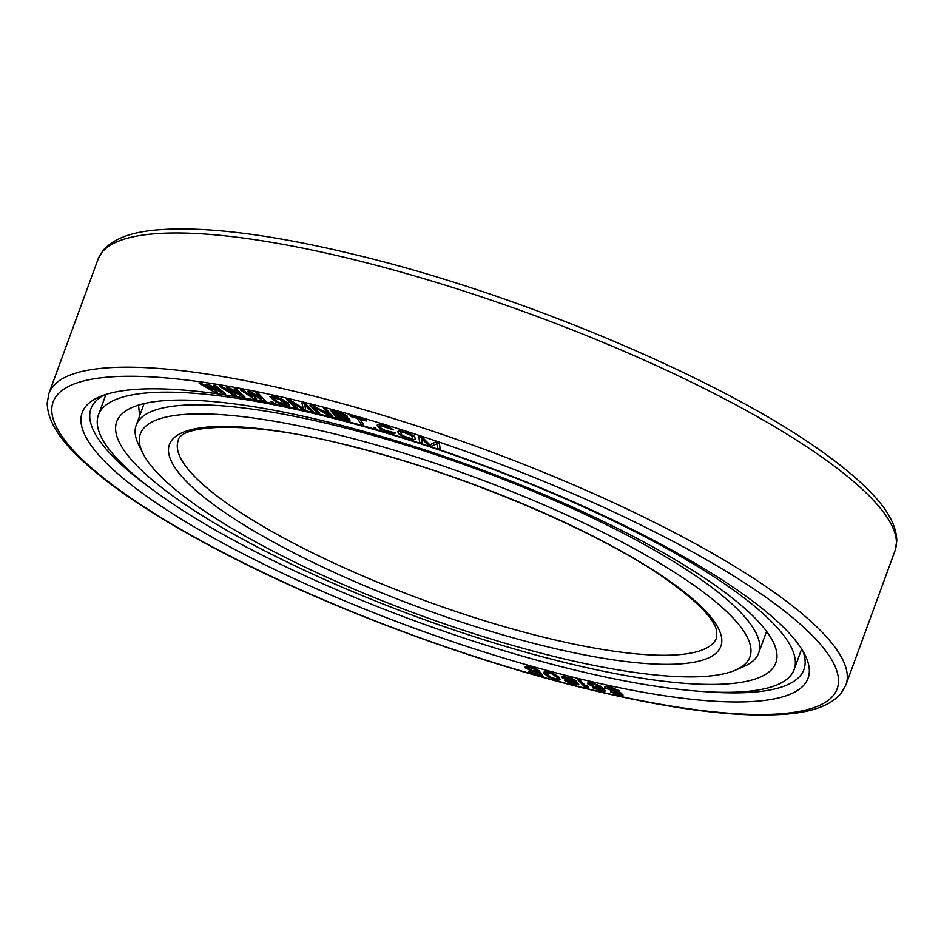 <?xml version="1.0" encoding="UTF-8"?>
<svg xmlns="http://www.w3.org/2000/svg" width="944" height="944" viewBox="0 0 944 944"><rect width="100%" height="100%" fill="white"/><g stroke="black" fill="none" stroke-linecap="round" stroke-linejoin="round"><path stroke-width="1.42" d="M559.485 661.201A350.908 80.205 20.1 0 1 116.749 421.649A350.908 80.205 20.1 0 1 333.09 423.29A350.908 80.205 -159.9 0 1 775.826 662.841A350.908 80.205 -159.9 0 1 559.485 661.201M139.712 415.631L138.473 405.129M794.14 669.532A370.402 84.653 -159.9 0 1 565.775 667.809A370.402 84.653 20.1 0 1 98.447 414.947A370.402 84.653 20.1 0 1 326.801 416.682A370.402 84.653 -159.9 0 1 794.14 669.532L801.645 649.024M605.151 691.02L604.313 689.12L599.818 685.745L589.493 682.724L588.065 682.76L587.675 683.775L594.39 687.291L601.918 688.554L603.063 690.17L601.977 690.524L592.478 687.704L601.458 691.138L604.679 691.397L605.069 690.383L599.735 685.958M569.81 676.4A386.462 88.323 20.1 0 1 191.372 525.218A386.462 88.323 20.1 0 1 99.486 396.822A386.462 88.323 20.1 0 1 320.476 414.381A386.462 88.323 -159.9 0 1 805.043 655.018A386.462 88.323 -159.9 0 1 569.81 676.4M217.12 392.562L209.686 386.084L222.536 393.353L225.25 393.742L215.409 385.636L213.379 385.341L220.955 391.559L208.636 384.656L205.934 384.255L212.837 390.379L201.19 383.571L199.16 383.264L214.418 392.173L217.203 392.35L210.595 386.592M225.25 393.742L215.48 385.423L213.379 385.341M219.987 390.757L208.718 384.444L205.934 384.255M211.987 389.624L201.261 383.358L199.16 383.264M620.279 694.041L610.792 691.917L617.919 694.831L623.052 695.067L618.403 692.046L607.842 688.636L607.44 687.798L609.529 687.869L619.311 690.866L611.417 687.527L605.505 686.618L604.762 687.468L605.741 688.306L618.804 692.896L620.373 694.229L610.792 691.917M623.052 695.067L620.786 692.837L607.358 687.94M619.311 690.866L611.5 687.315L606.721 686.406L604.75 686.961M588.596 687.256L587.392 685.769L586.118 686.3L579.887 680.069L577.504 679.491L584.926 687.208L588.596 687.256L587.31 685.969L586.047 686.512L579.817 680.282L577.421 679.704M603.027 690.076L592.478 687.704M599.818 685.745L591.357 682.807L587.581 683.137M236.413 395.56L229.982 389.306L242.089 396.527L244.933 397.011L236.307 389.164L234.171 388.798L240.826 394.816L229.203 387.949L226.371 387.465L232.307 393.365L221.403 386.615L219.268 386.249L233.581 395.064L236.496 395.347L230.737 389.754M244.933 397.011L236.378 388.952L234.171 388.798M240.012 394.085L229.286 387.736L226.371 387.465M231.622 392.68L221.474 386.403L219.268 386.249M256.591 399.182L251.187 393.188L262.503 400.327L265.465 400.905L258.078 393.353L255.859 392.928L261.559 398.71L250.691 391.913L247.729 391.347L252.697 396.987L242.561 390.332L240.342 389.907L253.629 398.604L256.662 398.97L251.8 393.577M265.465 400.905L258.16 393.141L255.859 392.928M260.898 398.049L250.762 391.713L247.729 391.347M252.154 396.374L242.632 390.12L240.342 389.907M273.382 402.545L272.438 401.495L270.48 401.306L273.382 402.545L270.48 401.306M289.666 405.188L286.492 401.896L280.651 400.834L285.253 402.592L286.787 403.926L286.197 404.433L276.781 401.743L272.58 397.566L284.699 400.598L277.017 397.412L269.89 396.728L276.203 402.238L282.539 404.504L288.888 405.519L289.277 404.598L286.421 402.097L280.651 400.834M286.882 404.15L278.197 402.203L272.486 397.731M284.699 400.598L277.099 397.2L271.896 396.185L269.89 396.728M305.549 409.767L304.9 405.106L311.083 411.077L313.455 411.643L305.596 404.056L302.033 403.206L303.13 408.587L290.186 400.386L286.622 399.548L294.481 407.135L296.853 407.702L290.669 401.719L302.387 409.012L305.549 409.767L305.018 405.224M313.455 411.643L305.667 403.843L302.033 403.206M303.071 408.28L290.256 400.185L286.622 399.548M296.853 407.702L291.495 402.238M319.107 413.071L313.255 406.699L329.208 415.655L332.854 416.587L326.152 409.283L323.721 408.658L329.432 414.876L313.609 406.073L309.974 405.153L316.677 412.457L319.178 412.858L313.809 407.017M332.854 416.587L326.223 409.071L323.721 408.658M328.949 414.357L313.691 405.873L309.974 405.153M347.451 417.13L347.097 415.985L342.601 413.602L330.553 410.215L336.123 417.449L347.935 420.528L350.023 419.927L345.988 417.319L347.498 416.788L344.525 414.699L330.483 410.428M349.964 420.269L349.492 418.971L346.743 417.378M366.39 421L365.977 420.068L350.141 415.549L350.554 416.481L357.221 418.381L361.328 424.399L363.829 425.107L359.723 419.089L366.39 421L365.906 420.281L350.059 415.761M363.829 425.107L359.994 419.171M375.972 428.647L375.629 427.738L373.458 427.325L375.972 428.647L373.458 427.325M394.899 433.544L395.064 432.789L385.754 430.653L380.845 428.021L379.818 426.004L380.538 425.65L393.412 429.909L390.686 428.057L380.833 424.835L377.86 424.611L377.211 425.437L380.113 429.06L391.925 433.331L394.981 433.001L382.509 429.555L380.762 428.234L379.889 425.803M393.412 429.909L386.757 426.287L379.358 424.375L377.293 424.894M415.513 439.054L414.274 436.163L409.578 433.544L398.781 430.783L397.825 431.727L398.486 433.638L403.831 437.037L413.106 439.762L415.313 439.55L414.853 437.143L411.289 434.547L401.837 431.314L398.698 430.995L397.825 431.727M440.152 449.037L439.385 443.255L435.538 441.969L429.874 444.813L422.711 437.686L418.794 436.612L419.632 442.193L422.204 443.043L421.531 438.653L428.187 445.037L431.597 446.182L436.919 443.798L437.591 448.176L440.152 449.037L439.302 443.468L435.455 442.181L429.803 445.025L422.641 437.898L418.794 436.612M422.204 443.043L421.661 438.783M576.336 681.851L576.064 680.6L570.436 677.863L561.609 676.329L561.881 677.58L566.412 679.81L564.972 679.916L565.173 680.801L570.801 683.539L578.814 684.86L578.471 683.822L574.483 681.863L576.336 681.851L575.982 680.813L568.194 677.403L561.538 676.541M565.763 679.562L564.748 680.329M578.814 684.86L578.542 683.609L575.238 681.898M560.075 679.586L558.872 677.037L554.152 674.016L546.8 671.68L544.263 671.703L544.027 673.273L548.252 676.872L557.208 679.987L559.745 679.963L560.111 679.243L555.674 675.007L549.066 672.411L543.862 672.293M543.154 676.293L540.582 672.329L532.251 670.441L527.177 667.963L530.139 667.762L539.59 671.243L532.133 667.738L525.879 666.44L524.722 667.148L525.124 667.727L530.504 670.641L538.941 672.671L540.57 674.984L529.006 672.293L543.154 676.293L540.511 672.541L530.41 670.028L527.012 667.573M539.59 671.243L536.77 669.284L529.714 666.83L525.961 666.228L524.722 667.148M540.357 674.7L528.498 671.573M344.89 416.103L335.427 413.873L333.975 412.08M347.416 419.242L337.952 417.012L336.383 415.065M412.941 438.181L410.876 438.358L404.067 436.199L401.719 434.889L400.48 432.399M600.207 687.385L593.988 686.359L589.776 683.869M574.294 680.648L569.433 680.105L563.651 677.532M576.796 683.68L572.324 683.22L567.073 680.884M557.998 678.547L556.252 678.913L550.671 677.178L546.01 673.119M153.872 490.585A379.582 86.754 20.1 0 1 90.978 408.658A379.582 86.754 20.1 0 1 103.97 395.088M702.985 691.527A379.582 86.754 -159.9 0 0 803.91 669.544A379.582 86.754 -159.9 0 0 802.742 650.805M333.669 411.997L342.837 414.593L344.855 416.304L335.344 414.086L333.669 411.997M347.073 418.664L346.802 419.525L337.869 417.224L336.064 414.982L347.073 418.664M404.185 432.623L411.69 435.691L412.705 438.618L409.141 438.158L401.648 435.09L400.622 432.175L404.185 432.623M591.251 685.462L589.67 683.999L591.758 683.739L597.387 685.415L600.266 687.551L595.263 687.008L591.322 685.25M568.512 678.075L574.4 680.766L570.967 680.73L565.692 679.031L563.898 678.099L564.099 677.308L568.512 678.075M572.241 683.432L566.907 681.002L573.303 681.91L576.878 683.775L572.324 683.22M557.727 677.898L558.057 678.689L557.161 679.149L552.075 678.016L548.216 676.046L545.868 673.19L547.756 672.753L551.862 673.863L557.727 677.898M735.411 670.157A324.535 74.175 -159.9 0 0 658.251 562.329A324.535 74.175 -159.9 0 0 340.454 435.373A324.535 74.175 20.1 0 0 142.91 453.332A324.535 74.175 20.1 0 0 549.833 655.407A324.535 74.175 -159.9 0 0 735.411 670.157L743.86 666.511A331.415 75.744 -159.9 0 0 758.669 652.988A331.415 75.744 -159.9 0 0 340.536 426.759A331.415 75.744 20.1 0 0 136.207 425.201L144.125 403.595M142.91 453.332L138.803 445.084A331.415 75.744 20.1 0 1 136.207 425.201M579.793 686.89A417.425 95.403 -159.9 0 0 814.743 638.038A417.425 95.403 -159.9 0 0 310.482 403.89A417.425 95.403 20.1 0 0 75.532 452.742A417.425 95.403 20.1 0 0 579.793 686.89M98.093 259.081A424.304 96.972 20.1 0 1 359.676 261.063A424.304 96.972 -159.9 0 1 895.018 550.718L896.8 540.818C896.529 526.127 887.997 510.138 871.182 492.851C858.721 479.776 842.19 465.958 821.599 451.374C723.104 380.42 525.737 296.628 363.57 256.721C274.114 234.513 204.612 225.64 155.076 230.112C130.201 232.366 112.843 239.174 102.979 250.538L98.093 259.081L48.982 393.282A424.304 96.972 20.1 0 1 310.564 395.265A424.304 96.972 -159.9 0 1 845.907 684.919L895.018 550.718M539.921 636.28A286.693 65.525 20.1 0 1 178.215 440.577C179.997 423.773 253.641 420.21 351.074 446.252C460.955 473.274 595.216 529.761 664.246 577.846C695.197 599.617 712.567 616.821 716.354 629.459L716.673 637.625A286.693 65.525 -159.9 0 1 539.921 636.28M539.838 644.905A293.572 67.095 -159.9 0 0 705.085 610.544A293.572 67.095 -159.9 0 0 350.436 445.875A293.572 67.095 20.1 0 0 185.201 480.236A293.572 67.095 20.1 0 0 539.838 644.905M98.447 414.947L105.952 394.439M48.982 393.282L47.2 402.97C47.401 418.003 56.262 434.417 73.809 452.188C103.167 482.148 150.745 514.527 216.554 549.325C320.24 604.266 460.719 657.52 580.43 687.279C669.886 709.487 739.376 718.36 788.924 713.888C813.799 711.634 831.157 704.826 841.01 693.462L845.907 684.919M758.669 652.988L766.587 631.383"/></g></svg>
